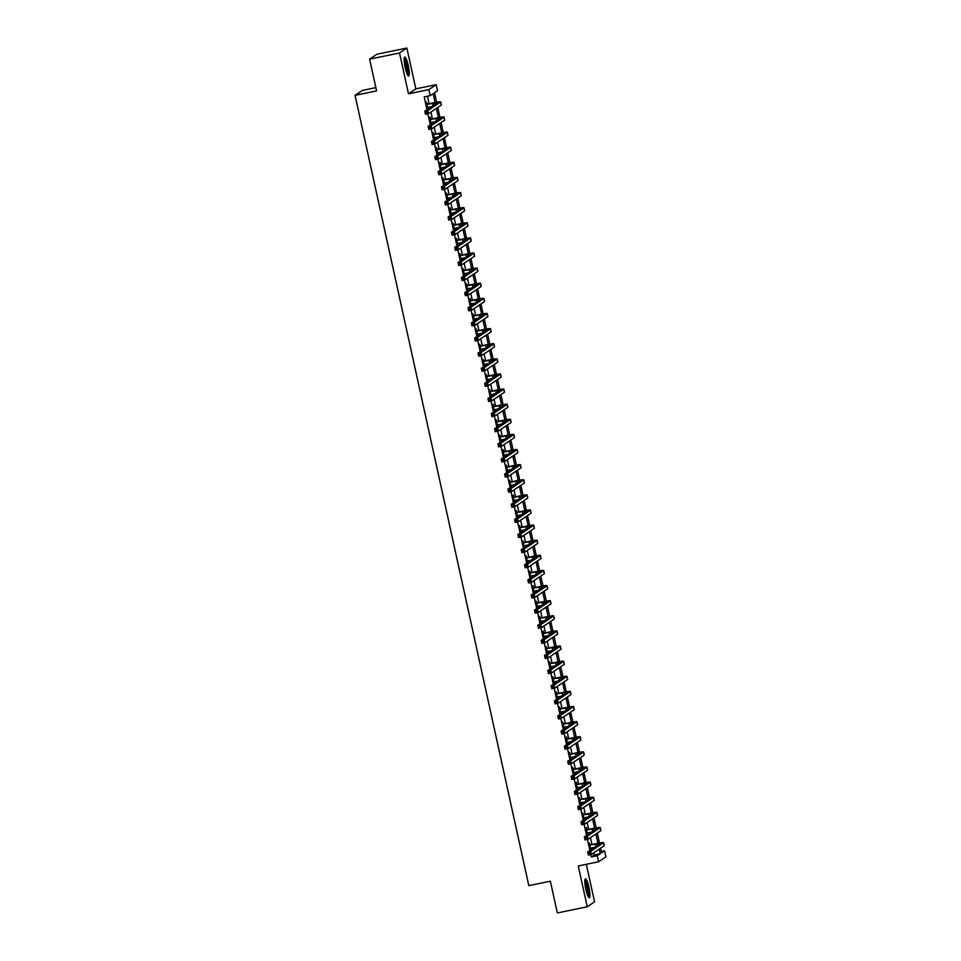 <?xml version="1.0" encoding="UTF-8"?>
<svg xmlns="http://www.w3.org/2000/svg" width="961" height="961" viewBox="0 0 961 961"><rect width="100%" height="100%" fill="white"/><g stroke="black" fill="none" stroke-linecap="round" stroke-linejoin="round"><path stroke-width="1.44" d="M588.937 887.255A9.682 1.73 78.3 0 0 585.429 878.81A9.682 1.73 78.3 0 0 585.838 889.333A9.682 1.73 78.3 0 0 589.345 897.778A9.682 1.73 78.3 0 0 588.937 887.255M408.257 65.504A9.682 1.73 78.3 0 0 404.761 57.059A9.682 1.73 78.3 0 0 405.17 67.582A9.682 1.73 78.3 0 0 408.665 76.027A9.682 1.73 78.3 0 0 408.257 65.504M601.346 851.47L604.613 850.797L605.947 856.84L598.607 861.777L597.274 855.722L600.253 853.728L599.232 849.092M375.871 87.619L362.393 90.406L355.053 95.343L528.814 885.646L550.353 881.201L557.332 912.95L587.243 906.788L594.583 901.85L586.318 864.311M355.053 95.343L376.592 90.899L369.613 59.15L376.952 54.212L406.863 48.05L399.524 52.987L408.497 93.806L428.834 89.613L436.174 84.676L437.495 90.718L434.528 92.724L436.618 102.25M408.497 93.806L415.837 88.868L406.863 48.05M415.837 88.868L436.174 84.676M369.613 59.15L399.524 52.987M435.081 102.515L433.135 93.649L430.156 95.656L424.185 96.893L427.02 109.794M427.897 113.794L430.336 124.906M431.225 128.918L433.663 140.03M434.54 144.03L436.991 155.141M437.868 159.154L440.306 170.253M441.195 174.265L443.634 185.377M444.511 189.389L446.961 200.489M447.838 204.501L450.277 215.612M451.165 219.613L453.604 230.724M454.493 234.736L456.931 245.848M457.808 249.848L460.247 260.96M461.136 264.972L463.574 276.071M464.463 280.083L466.902 291.195M467.779 295.207L470.229 306.307M471.106 310.319L473.545 321.43M474.434 325.431L476.872 336.542M477.749 340.554L480.2 351.654M481.077 355.666L483.515 366.778M484.404 370.79L486.843 381.889M487.72 385.902L490.17 397.013M491.047 401.013L493.486 412.125M494.374 416.137L496.813 427.249M497.69 431.249L500.14 442.36M501.017 446.372L503.456 457.472M504.345 461.484L506.783 472.596M507.66 476.608L510.111 487.707M510.988 491.72L513.426 502.831M514.315 506.831L516.754 517.943M517.631 521.955L520.081 533.067M520.958 537.067L523.397 548.178M524.286 552.191L526.724 563.29M527.613 567.302L530.052 578.414M530.928 582.426L533.367 593.526M534.256 597.538L536.694 608.649M537.583 612.65L540.022 623.761M540.899 627.773L543.349 638.885M544.226 642.885L546.665 653.997M547.554 658.009L549.992 669.108M550.869 673.12L553.32 684.232M554.197 688.244L556.635 699.344M557.524 703.356L559.963 714.467M560.84 718.468L563.29 729.579M564.167 733.591L566.606 744.691M567.495 748.703L569.933 759.815M570.81 763.827L573.261 774.926M574.137 778.939L576.576 790.05M577.465 794.05L579.903 805.162M580.78 809.174L583.231 820.286M584.108 824.286L586.546 835.397M587.435 839.409L589.874 850.509M590.751 854.521L591.291 856.96L594.27 854.966L593.778 852.755M592.853 848.515L592.673 847.698M591.964 844.455L590.462 837.632M589.525 833.391L589.345 832.586M588.637 829.343L587.135 822.52M586.198 818.279L586.03 817.475M585.309 814.231L583.808 807.396M582.883 803.168L582.702 802.351M581.982 799.108L580.492 792.284M579.555 788.044L579.375 787.239M578.666 783.996L577.165 777.173M576.228 772.932L576.047 772.115M575.339 768.872L573.837 762.049M572.912 757.809L572.732 757.004M572.011 753.76L570.522 746.937M569.585 742.697L569.405 741.892M568.696 738.637L567.194 731.814M566.257 727.573L566.077 726.768M565.368 723.525L563.867 716.702M562.942 712.461L562.762 711.657M562.041 708.413L560.539 701.59M559.614 697.35L559.434 696.533M558.725 693.289L557.224 686.466M556.287 682.226L556.107 681.421M555.398 678.178L553.896 671.355M552.971 667.114L552.791 666.297M552.07 663.054L550.569 656.231M549.644 651.99L549.464 651.186M548.755 647.942L547.253 641.119M546.316 636.879L546.136 636.074M545.428 632.818L543.926 625.995M542.989 621.767L542.821 620.95M542.1 617.707L540.599 610.884M539.674 606.643L539.493 605.838M538.785 602.595L537.283 595.772M536.346 591.532L536.166 590.715M535.457 587.471L533.956 580.648M533.019 576.408L532.85 575.603M532.13 572.36L530.628 565.536M529.703 561.296L529.523 560.479M528.814 557.236L527.313 550.413M526.376 546.172L526.196 545.367M525.487 542.124L523.985 535.301M523.048 531.061L522.88 530.256M522.159 527L520.658 520.177M519.733 515.949L519.553 515.132M518.844 511.889L517.342 505.066M516.405 500.825L516.225 500.02M515.516 496.777L514.015 489.954M513.078 485.713L512.91 484.897M512.189 481.653L510.687 474.83M509.762 470.59L509.582 469.785M508.862 466.541L507.372 459.718M506.435 455.478L506.255 454.661M505.546 451.418L504.044 444.595M503.108 440.354L502.927 439.549M502.219 436.306L500.717 429.483M499.792 425.242L499.612 424.438M498.891 421.194L497.402 414.359M496.465 410.131L496.284 409.314M495.576 406.071L494.074 399.247M493.137 395.007L492.957 394.202M492.248 390.959L490.747 384.136M489.822 379.895L489.642 379.078M488.921 375.835L487.419 369.012M486.494 364.772L486.314 363.967M485.605 360.723L484.104 353.9M483.167 349.66L482.987 348.855M482.278 345.6L480.776 338.777M479.851 334.536L479.671 333.731M478.95 330.488L477.449 323.665M476.524 319.424L476.344 318.62M475.635 315.376L474.133 308.553M473.196 304.313L473.016 303.496M472.307 300.252L470.806 293.429M469.869 289.189L469.701 288.384M468.98 285.141L467.478 278.318M466.553 274.077L466.373 273.26M465.665 270.017L464.163 263.194M463.226 258.953L463.046 258.149M462.337 254.905L460.836 248.082M459.899 243.842L459.73 243.037M459.01 239.782L457.508 232.958M456.583 228.73L456.403 227.913M455.694 224.67L454.193 217.847M453.256 213.606L453.075 212.801M452.367 209.558L450.865 202.735M449.928 198.495L449.76 197.678M449.039 194.434L447.538 187.611M446.613 183.371L446.433 182.566M445.724 179.323L444.222 172.499M443.285 168.259L443.105 167.442M442.396 164.199L440.895 157.376M439.958 153.135L439.79 152.331M439.069 149.087L437.567 142.264M436.642 138.024L436.462 137.219M435.741 133.963L434.252 127.14M433.315 122.912L433.135 122.095M432.426 118.852L430.924 112.029M429.987 107.788L429.807 106.983M429.099 103.74L427.441 96.22M427.381 103.944L426.456 102.298L427.957 109.158M428.45 108.821L428.125 107.332M430.708 119.056L430.276 117.086L429.771 117.422L431.285 124.269M431.777 123.945L431.453 122.443M434.024 134.18L433.099 132.534L434.6 139.393M435.105 139.057L434.768 137.567M437.351 149.291L436.426 147.646L437.928 154.505M438.42 154.168L438.096 152.679M440.679 164.403L440.246 162.433L439.742 162.769L441.255 169.629M441.748 169.292L441.423 167.791M443.994 179.527L443.069 177.881L444.571 184.74M445.075 184.404L444.739 182.914M447.321 194.639L446.397 193.005L447.898 199.864M448.391 199.528L448.066 198.026M450.649 209.762L450.216 207.78L449.712 208.117L451.226 214.976M451.718 214.639L451.394 213.15M453.964 224.874L453.039 223.24L454.553 230.087M455.046 229.763L454.709 228.262M457.292 239.986L456.367 238.352L457.868 245.211M458.361 244.875L458.037 243.385M460.619 255.109L459.682 253.464L461.196 260.323M461.688 259.987L461.364 258.497M463.935 270.221L463.01 268.587L464.523 275.447M465.016 275.11L464.68 273.609M467.262 285.345L466.337 283.699L467.839 290.558M468.343 290.222L468.007 288.732M470.59 300.457L470.157 298.487L469.653 298.823L471.166 305.67M471.659 305.346L471.334 303.844M473.917 315.58L472.98 313.935L474.494 320.794M474.986 320.457L474.662 318.968M477.233 330.692L476.308 329.058L477.809 335.906M478.314 335.581L477.977 334.08M480.56 345.804L479.635 344.17L481.137 351.029M481.629 350.693L481.305 349.191M483.888 360.928L482.951 359.282L484.464 366.141M484.957 365.805L484.632 364.315M487.203 376.039L486.278 374.406L487.78 381.265M488.284 380.928L487.948 379.427M490.53 391.163L489.605 389.517L491.107 396.376M491.6 396.04L491.275 394.551M493.858 406.275L493.425 404.305L492.921 404.641L494.435 411.488M494.927 411.164L494.603 409.662M497.173 421.399L496.248 419.753L497.75 426.612M498.254 426.276L497.918 424.786M500.501 436.51L499.576 434.877L501.077 441.724M501.57 441.399L501.246 439.898M503.828 451.622L503.396 449.652L502.891 449.988L504.405 456.847M504.897 456.511L504.573 455.009M507.144 466.746L506.219 465.1L507.72 471.959M508.225 471.623L507.888 470.133M510.471 481.857L509.546 480.224L511.048 487.083M511.54 486.746L511.216 485.245M513.799 496.981L513.366 494.999L512.862 495.335L514.375 502.195M514.868 501.858L514.543 500.369M517.114 512.093L516.189 510.459L517.703 517.306M518.195 516.982L517.859 515.48M520.442 527.217L519.517 525.571L521.018 532.43M521.511 532.094L521.186 530.604M523.769 542.328L522.832 540.683L524.346 547.542M524.838 547.205L524.514 545.716M527.084 557.44L526.16 555.806L527.673 562.665M528.166 562.329L527.829 560.828M530.412 572.564L529.487 570.918L530.989 577.777M531.493 577.441L531.157 575.951M533.739 587.676L533.307 585.705L532.802 586.042L534.316 592.901M534.809 592.565L534.484 591.063M537.055 602.799L536.13 601.154L537.643 608.013M538.136 607.676L537.8 606.187M540.382 617.911L539.457 616.277L540.959 623.124M541.463 622.8L541.127 621.299M543.71 633.023L543.277 631.053L542.773 631.389L544.286 638.248M544.779 637.912L544.455 636.422M547.037 648.146L546.1 646.501L547.614 653.36M548.106 653.024L547.782 651.534M550.353 663.258L549.428 661.624L550.929 668.484M551.434 668.147L551.097 666.646M553.68 678.382L552.755 676.736L554.257 683.595M554.749 683.259L554.425 681.769M557.008 693.494L556.071 691.86L557.584 698.707M558.077 698.383L557.752 696.881M560.323 708.617L559.398 706.972L560.9 713.831M561.404 713.494L561.068 712.005M563.651 723.729L562.726 722.095L564.227 728.943M564.72 728.618L564.395 727.117M566.978 738.841L566.546 736.871L566.041 737.207L567.555 744.066M568.047 743.73L567.723 742.228M570.293 753.965L569.368 752.319L570.87 759.178M571.375 758.842L571.038 757.352M573.621 769.076L572.696 767.443L574.197 774.302M574.69 773.965L574.366 772.464M576.948 784.2L576.516 782.218L576.011 782.554L577.525 789.413M578.017 789.077L577.693 787.588M580.264 799.312L579.339 797.678L580.84 804.525M581.345 804.201L581.009 802.699M583.591 814.435L582.666 812.79L584.168 819.649M584.66 819.313L584.336 817.823M586.919 829.547L586.486 827.577L585.982 827.914L587.495 834.761M587.988 834.436L587.664 832.935M590.234 844.659L589.309 843.025L590.823 849.884M591.315 849.548L590.979 848.046M598.607 861.777L578.27 865.969L587.243 906.788M591.291 856.96L597.274 855.722M430.156 95.656L428.834 89.613M600.613 848.155L601.634 852.791L604.613 850.797M437.76 107.428L439.946 117.362M441.087 122.552L443.261 132.474M444.402 137.663L446.589 147.598M447.73 152.787L449.916 162.709M451.057 167.899L453.232 177.833M454.373 183.01L456.559 192.945M457.7 198.134L459.887 208.069M461.028 213.246L463.202 223.18M464.343 228.37L466.529 238.292M467.671 243.481L469.857 253.416M470.998 258.593L473.172 268.527M474.314 273.717L476.5 283.651M477.641 288.829L479.827 298.763M480.968 303.952L483.155 313.887M484.284 319.064L486.47 328.998M487.611 334.188L489.798 344.11M490.939 349.299L493.125 359.234M494.254 364.411L496.441 374.346M497.582 379.535L499.768 389.469M500.909 394.647L503.096 404.581M504.237 409.77L506.411 419.693M507.552 424.882L509.738 434.816M510.88 440.006L513.066 449.928M514.207 455.118L516.381 465.052M517.523 470.229L519.709 480.164M520.85 485.353L523.036 495.287M524.177 500.465L526.352 510.399M527.493 515.589L529.679 525.511M530.82 530.7L533.007 540.635M534.148 545.824L536.322 555.746M537.463 560.936L539.65 570.87M540.791 576.047L542.977 585.982M544.118 591.171L546.292 601.105M547.434 606.283L549.62 616.217M550.761 621.407L552.947 631.329M554.089 636.518L556.275 646.453M557.404 651.63L559.59 661.564M560.731 666.754L562.918 676.688M564.059 681.866L566.245 691.8M567.374 696.989L569.561 706.924M570.702 712.101L572.888 722.035M574.029 727.225L576.216 737.147M577.357 742.336L579.531 752.271M580.672 757.448L582.859 767.383M584 772.572L586.186 782.506M587.327 787.684L589.501 797.618M590.643 802.807L592.829 812.73M593.97 817.919L596.156 827.853M597.298 833.043L599.472 842.965M597.946 843.241L595.904 833.968M594.619 828.13L592.577 818.856M591.291 813.006L589.261 803.732M587.976 797.894L585.934 788.621M584.648 782.771L582.606 773.509M581.321 767.659L579.291 758.385M578.005 752.547L575.963 743.273M574.678 737.423L572.636 728.15M571.351 722.312L569.32 713.038M568.035 707.188L565.993 697.914M564.708 692.076L562.665 682.803M561.38 676.952L559.35 667.691M558.065 661.841L556.023 652.567M554.737 646.729L552.695 637.455M551.41 631.605L549.38 622.332M548.094 616.494L546.052 607.22M544.767 601.37L542.725 592.108M541.439 586.258L539.397 576.984M538.112 571.146L536.082 561.873M534.796 556.023L532.754 546.749M531.469 540.911L529.427 531.637M528.142 525.787L526.111 516.513M524.826 510.675L522.784 501.402M521.499 495.552L519.457 486.29M518.171 480.44L516.141 471.166M514.856 465.328L512.814 456.055M511.528 450.204L509.486 440.931M508.201 435.093L506.171 425.819M504.885 419.969L502.843 410.695M501.558 404.857L499.516 395.584M498.23 389.734L496.2 380.472M494.915 374.622L492.873 365.348M491.588 359.51L489.545 350.236M488.26 344.386L486.23 335.113M484.945 329.275L482.902 320.001M481.617 314.151L479.575 304.877M478.29 299.039L476.26 289.766M474.974 283.915L472.932 274.654M471.647 268.804L469.605 259.53M468.319 253.692L466.277 244.418M464.992 238.568L462.962 229.295M461.676 223.457L459.634 214.183M458.349 208.333L456.307 199.071M455.021 193.221L452.991 183.947M451.706 178.109L449.664 168.836M448.379 162.986L446.336 153.712M445.051 147.874L443.021 138.6M441.736 132.75L439.694 123.476M438.408 117.638L436.366 108.365M594.27 854.966L600.253 853.728M427.933 107.368L431.801 106.575M427.273 104.341L437.663 102.575L424.81 111.272L427.801 110.659L440.582 102.058A9.31 0.673 -12.4 0 0 440.703 101.914A9.31 0.673 -12.4 0 0 433.099 102.911L426.888 104.268M426.792 103.824L427.765 104.016M426.84 111.92L427.801 110.659L428.462 113.686L425.471 114.299L424.81 111.272L425.915 113.386L427.104 113.134L426.84 111.92L425.651 112.173M427.104 113.134L428.462 113.686L441.243 105.085A9.31 0.673 -12.4 0 0 441.363 104.941L440.703 101.914M425.471 114.299L425.915 113.386M431.261 122.479L435.129 121.687M430.588 119.464L440.991 117.698L428.125 126.396L431.117 125.771L443.898 117.182A9.31 0.673 -12.4 0 0 444.03 117.026A9.31 0.673 -12.4 0 0 436.414 118.023L430.204 119.392M430.108 118.948L431.093 119.128M430.168 127.044L431.117 125.771L431.789 128.798L428.798 129.423L428.125 126.396L429.231 128.498L430.432 128.257L430.168 127.044L428.966 127.284M430.432 128.257L431.789 128.798L444.571 120.197A9.31 0.673 -12.4 0 0 444.691 120.053L444.03 117.026M428.798 129.423L429.231 128.498M434.588 137.603L438.456 136.798M433.916 134.576L444.318 132.81L431.453 141.507L434.444 140.895L447.225 132.294A9.31 0.673 -12.4 0 0 447.345 132.15A9.31 0.673 -12.4 0 0 439.742 133.147L433.531 134.504M433.435 134.059L434.408 134.24M433.495 142.156L434.444 140.895L435.105 143.922L432.114 144.534L431.453 141.507L432.558 143.609L433.759 143.369L433.495 142.156L432.294 142.408M433.759 143.369L435.105 143.922L447.886 135.321A9.31 0.673 -12.4 0 0 448.018 135.165L447.345 132.15M432.114 144.534L432.558 143.609M437.904 152.715L441.772 151.922M437.243 149.7L447.646 147.934L434.78 156.631L437.772 156.006L450.553 147.417A9.31 0.673 -12.4 0 0 450.673 147.261A9.31 0.673 -12.4 0 0 443.069 148.258L436.859 149.628M436.762 149.183L437.735 149.363M436.811 157.28L437.772 156.006L438.432 159.033L435.441 159.646L434.78 156.631L435.886 158.733L437.075 158.481L436.811 157.28L435.621 157.52M437.075 158.481L438.432 159.033L451.214 150.433A9.31 0.673 -12.4 0 0 451.334 150.288L450.673 147.261M435.441 159.646L435.886 158.733M441.231 167.839L445.099 167.034M440.558 164.811L450.961 163.046L438.108 171.743L441.087 171.13L453.868 162.529A9.31 0.673 -12.4 0 0 454 162.385A9.31 0.673 -12.4 0 0 446.385 163.382L440.174 164.739M440.078 164.295L441.063 164.475M440.138 172.391L441.087 171.13L441.76 174.145L438.769 174.77L438.108 171.743L439.201 173.845L440.402 173.605L440.138 172.391L438.937 172.644M440.402 173.605L441.76 174.145L454.541 165.556A9.31 0.673 -12.4 0 0 454.661 165.4L454 162.385M438.769 174.77L439.201 173.845M404.173 58.525A8.385 1.502 -101.7 0 1 404.869 59.222A8.385 1.502 -101.7 0 1 407.512 67.991A8.385 1.502 -101.7 0 1 407.548 74.91M407.08 73.949A7.76 1.381 78.3 0 0 406.599 67.018A7.76 1.381 78.3 0 0 404.341 59.894A7.76 1.381 78.3 0 0 404.125 59.594M408.089 75.715A9.622 1.718 78.3 0 0 407.596 67.21A9.622 1.718 78.3 0 0 404.737 58.104A9.622 1.718 78.3 0 0 404.341 57.576M584.841 880.276A8.385 1.502 -101.7 0 1 587.772 887.592A8.385 1.502 -101.7 0 1 588.216 896.649M587.76 895.7A7.76 1.381 78.3 0 0 587.075 887.784A7.76 1.381 78.3 0 0 584.793 881.345M588.757 897.454A9.622 1.718 78.3 0 0 587.964 887.459A9.622 1.718 78.3 0 0 585.021 879.327M444.559 182.95L448.427 182.158M443.886 179.923L454.289 178.169L441.423 186.866L444.414 186.242L457.196 177.641A9.31 0.673 -12.4 0 0 457.316 177.497A9.31 0.673 -12.4 0 0 449.712 178.494L443.501 179.863M443.405 179.419L444.378 179.599M443.465 187.515L444.414 186.242L445.075 189.269L442.096 189.882L441.423 186.866L442.528 188.969L443.73 188.716L443.465 187.515L442.264 187.755M443.73 188.716L445.075 189.269L457.856 180.668A9.31 0.673 -12.4 0 0 457.989 180.524L457.316 177.497M442.096 189.882L442.528 188.969M447.874 198.074L451.742 197.269M447.213 195.047L457.616 193.281L444.751 201.978L447.742 201.366L460.523 192.765A9.31 0.673 -12.4 0 0 460.643 192.608A9.31 0.673 -12.4 0 0 453.039 193.617L446.829 194.975M446.733 194.53L447.706 194.711M446.781 202.627L447.742 201.366L448.403 204.381L445.411 205.005L444.751 201.978L445.856 204.08L447.045 203.84L446.781 202.627L445.592 202.867M447.045 203.84L448.403 204.381L461.184 195.792A9.31 0.673 -12.4 0 0 461.304 195.636L460.643 192.608M445.411 205.005L445.856 204.08M451.202 213.186L455.07 212.393M450.529 210.159L460.932 208.393L448.078 217.09L451.069 216.477L463.851 207.876A9.31 0.673 -12.4 0 0 463.971 207.732A9.31 0.673 -12.4 0 0 456.355 208.729L450.144 210.087M450.048 209.642L451.033 209.834M450.108 217.739L451.069 216.477L451.73 219.504L448.739 220.117L448.078 217.09L449.183 219.204L450.373 218.952L450.108 217.739L448.907 217.991M450.373 218.952L451.73 219.504L464.511 210.903A9.31 0.673 -12.4 0 0 464.631 210.759L463.971 207.732M448.739 220.117L449.183 219.204M454.529 228.298L458.397 227.505M453.856 225.282L464.259 223.517L451.394 232.214L454.385 231.589L467.166 223A9.31 0.673 -12.4 0 0 467.286 222.844A9.31 0.673 -12.4 0 0 459.682 223.841L453.472 225.21M453.376 224.766L454.349 224.946M453.436 232.862L454.385 231.589L455.058 234.616L452.066 235.229L451.394 232.214L452.499 234.316L453.7 234.064L453.436 232.862L452.235 233.103M453.7 234.064L455.058 234.616L467.839 226.015A9.31 0.673 -12.4 0 0 467.959 225.871L467.286 222.844M452.066 235.229L452.499 234.316M457.844 243.421L461.712 242.616M457.184 240.394L467.587 238.628L454.721 247.325L457.712 246.713L470.494 238.112A9.31 0.673 -12.4 0 0 470.614 237.968A9.31 0.673 -12.4 0 0 463.01 238.965L456.799 240.322M456.703 239.878L457.676 240.058M456.751 247.974L457.712 246.713L458.373 249.74L455.382 250.353L454.721 247.325L455.826 249.428L457.016 249.187L456.751 247.974L455.562 248.226M457.016 249.187L458.373 249.74L471.154 241.139A9.31 0.673 -12.4 0 0 471.274 240.983L470.614 237.968M455.382 250.353L455.826 249.428M461.172 258.533L465.04 257.74M460.499 255.518L470.902 253.752L458.049 262.449L461.04 261.824L473.821 253.236A9.31 0.673 -12.4 0 0 473.941 253.079A9.31 0.673 -12.4 0 0 466.325 254.076L460.127 255.446M460.019 255.001L461.004 255.182M460.079 263.098L461.04 261.824L461.7 264.852L458.709 265.464L458.049 262.449L459.154 264.551L460.343 264.299L460.079 263.098L458.877 263.338M460.343 264.299L461.7 264.852L474.482 256.251A9.31 0.673 -12.4 0 0 474.602 256.106L473.941 253.079M458.709 265.464L459.154 264.551M464.499 273.657L468.367 272.852M463.827 270.63L474.229 268.864L461.364 277.561L464.355 276.948L477.136 268.347A9.31 0.673 -12.4 0 0 477.257 268.203A9.31 0.673 -12.4 0 0 469.653 269.2L463.442 270.558M463.346 270.113L464.319 270.293M463.406 278.209L464.355 276.948L465.028 279.963L462.037 280.588L461.364 277.561L462.469 279.663L463.67 279.423L463.406 278.209L462.205 278.462M463.67 279.423L465.028 279.963L477.809 271.374A9.31 0.673 -12.4 0 0 477.929 271.218L477.257 268.203M462.037 280.588L462.469 279.663M467.815 288.768L471.683 287.976M467.154 285.741L477.557 283.976L464.692 292.673L467.683 292.06L480.464 283.459A9.31 0.673 -12.4 0 0 480.584 283.315A9.31 0.673 -12.4 0 0 472.98 284.312L466.77 285.681M466.674 285.237L467.647 285.417M466.722 293.321L467.683 292.06L468.343 295.087L465.352 295.7L464.692 292.673L465.797 294.787L466.998 294.534L466.722 293.321L465.532 293.573M466.998 294.534L468.343 295.087L481.125 286.486A9.31 0.673 -12.4 0 0 481.245 286.342L480.584 283.315M465.352 295.7L465.797 294.787M471.142 303.88L475.01 303.087M470.47 300.865L480.872 299.099L468.019 307.796L471.01 307.184L483.791 298.583A9.31 0.673 -12.4 0 0 483.912 298.427A9.31 0.673 -12.4 0 0 476.308 299.436L470.097 300.793M469.989 300.349L470.974 300.529M470.049 308.445L471.01 307.184L471.671 310.199L468.68 310.823L468.019 307.796L469.124 309.898L470.313 309.658L470.049 308.445L468.848 308.685M470.313 309.658L471.671 310.199L484.452 301.61A9.31 0.673 -12.4 0 0 484.572 301.454L483.912 298.427M468.68 310.823L469.124 309.898M474.47 319.004L478.338 318.199M473.797 315.977L484.2 314.211L471.334 322.908L474.326 322.295L487.107 313.694A9.31 0.673 -12.4 0 0 487.227 313.55A9.31 0.673 -12.4 0 0 479.623 314.547L473.413 315.905M473.317 315.46L474.29 315.652M473.377 323.557L474.326 322.295L474.998 325.323L472.007 325.935L471.334 322.908L472.44 325.022L473.641 324.77L473.377 323.557L472.175 323.809M473.641 324.77L474.998 325.323L487.78 316.722A9.31 0.673 -12.4 0 0 487.9 316.577L487.227 313.55M472.007 325.935L472.44 325.022M477.785 334.116L481.665 333.323M477.124 331.101L487.527 329.335L474.662 338.032L477.653 337.407L490.434 328.818A9.31 0.673 -12.4 0 0 490.554 328.662A9.31 0.673 -12.4 0 0 482.951 329.659L476.74 331.028M476.644 330.584L477.617 330.764M476.692 338.68L477.653 337.407L478.314 340.434L475.323 341.047L474.662 338.032L475.767 340.134L476.968 339.882L476.692 338.68L475.503 338.921M476.968 339.882L478.314 340.434L491.095 331.833A9.31 0.673 -12.4 0 0 491.215 331.689L490.554 328.662M475.323 341.047L475.767 340.134M481.113 349.239L484.981 348.435M480.452 346.212L490.843 344.446L477.989 353.143L480.98 352.531L493.762 343.93A9.31 0.673 -12.4 0 0 493.882 343.786A9.31 0.673 -12.4 0 0 486.278 344.783L480.068 346.14M479.959 345.696L480.944 345.876M480.019 353.792L480.98 352.531L481.641 355.558L478.65 356.171L477.989 353.143L479.095 355.246L480.284 355.005L480.019 353.792L478.83 354.044M480.284 355.005L481.641 355.558L494.422 346.957A9.31 0.673 -12.4 0 0 494.543 346.801L493.882 343.786M478.65 356.171L479.095 355.246M484.44 364.351L488.308 363.558M483.767 361.336L494.17 359.57L481.305 368.267L484.296 367.643L497.077 359.054A9.31 0.673 -12.4 0 0 497.197 358.897A9.31 0.673 -12.4 0 0 489.593 359.894L483.383 361.264M483.287 360.819L484.26 361M483.347 368.916L484.296 367.643L484.969 370.67L481.978 371.282L481.305 368.267L482.41 370.369L483.611 370.117L483.347 368.916L482.146 369.156M483.611 370.117L484.969 370.67L497.75 362.069A9.31 0.673 -12.4 0 0 497.87 361.925L497.197 358.897M481.978 371.282L482.41 370.369M487.756 379.475L491.636 378.67M487.095 376.448L497.498 374.682L484.632 383.379L487.623 382.766L500.405 374.165A9.31 0.673 -12.4 0 0 500.525 374.021A9.31 0.673 -12.4 0 0 492.921 375.018L486.71 376.376M486.614 375.931L487.587 376.111M486.662 384.028L487.623 382.766L488.284 385.781L485.293 386.406L484.632 383.379L485.737 385.481L486.939 385.241L486.662 384.028L485.473 384.28M486.939 385.241L488.284 385.781L501.065 377.192A9.31 0.673 -12.4 0 0 501.186 377.036L500.525 374.021M485.293 386.406L485.737 385.481M491.083 394.587L494.951 393.794M490.422 391.559L500.813 389.794L487.96 398.491L490.951 397.878L503.732 389.277A9.31 0.673 -12.4 0 0 503.852 389.133A9.31 0.673 -12.4 0 0 496.248 390.13L490.038 391.487M489.942 391.055L490.915 391.235M489.99 399.139L490.951 397.878L491.612 400.905L488.62 401.518L487.96 398.491L489.065 400.605L490.254 400.353L489.99 399.139L488.801 399.392M490.254 400.353L491.612 400.905L504.393 392.304A9.31 0.673 -12.4 0 0 504.513 392.16L503.852 389.133M488.62 401.518L489.065 400.605M494.41 409.698L498.279 408.905M493.738 406.683L504.141 404.917L491.275 413.614L494.266 413.002L507.048 404.401A9.31 0.673 -12.4 0 0 507.168 404.245A9.31 0.673 -12.4 0 0 499.564 405.254L493.353 406.611M493.257 406.167L494.242 406.347M493.317 414.263L494.266 413.002L494.939 416.017L491.948 416.642L491.275 413.614L492.38 415.717L493.582 415.476L493.317 414.263L492.116 414.503M493.582 415.476L494.939 416.017L507.72 407.416A9.31 0.673 -12.4 0 0 507.84 407.272L507.168 404.245M491.948 416.642L492.38 415.717M497.726 424.822L501.606 424.017M497.065 421.795L507.468 420.029L494.603 428.726L497.594 428.113L510.375 419.513A9.31 0.673 -12.4 0 0 510.495 419.368A9.31 0.673 -12.4 0 0 502.891 420.365L496.681 421.723M496.585 421.278L497.558 421.459M496.645 429.375L497.594 428.113L498.254 431.141L495.263 431.753L494.603 428.726L495.708 430.84L496.909 430.588L496.645 429.375L495.444 429.627M496.909 430.588L498.254 431.141L511.036 422.54A9.31 0.673 -12.4 0 0 511.156 422.384L510.495 419.368M495.263 431.753L495.708 430.84M501.053 439.934L504.921 439.141M500.393 436.919L510.796 435.153L497.93 443.85L500.921 443.225L513.703 434.636A9.31 0.673 -12.4 0 0 513.823 434.48A9.31 0.673 -12.4 0 0 506.219 435.477L500.008 436.847M499.912 436.402L500.885 436.582M499.96 444.499L500.921 443.225L501.582 446.252L498.591 446.865L497.93 443.85L499.035 445.952L500.225 445.7L499.96 444.499L498.771 444.739M500.225 445.7L501.582 446.252L514.363 437.651A9.31 0.673 -12.4 0 0 514.483 437.507L513.823 434.48M498.591 446.865L499.035 445.952M504.381 455.058L508.249 454.253M503.708 452.03L514.111 450.265L501.246 458.962L504.237 458.349L517.018 449.748A9.31 0.673 -12.4 0 0 517.15 449.604A9.31 0.673 -12.4 0 0 509.534 450.601L503.324 451.958M503.228 451.514L504.213 451.694M503.288 459.61L504.237 458.349L504.909 461.364L501.918 461.989L501.246 458.962L502.351 461.064L503.552 460.824L503.288 459.61L502.086 459.863M503.552 460.824L504.909 461.364L517.691 452.775A9.31 0.673 -12.4 0 0 517.811 452.619L517.15 449.604M501.918 461.989L502.351 461.064M507.708 470.169L511.576 469.376M507.036 467.142L517.438 465.388L504.573 474.085L507.564 473.461L520.345 464.872A9.31 0.673 -12.4 0 0 520.466 464.716A9.31 0.673 -12.4 0 0 512.862 465.713L506.651 467.082M506.555 466.638L507.528 466.818M506.615 474.734L507.564 473.461L508.225 476.488L505.234 477.1L504.573 474.085L505.678 476.188L506.879 475.935L506.615 474.734L505.414 474.974M506.879 475.935L508.225 476.488L521.006 467.887A9.31 0.673 -12.4 0 0 521.138 467.743L520.466 464.716M505.234 477.1L505.678 476.188M511.024 485.293L514.892 484.488M510.363 482.266L520.766 480.5L507.901 489.197L510.892 488.584L523.673 479.983A9.31 0.673 -12.4 0 0 523.793 479.839A9.31 0.673 -12.4 0 0 516.189 480.836L509.979 482.194M509.883 481.749L510.856 481.929M509.931 489.846L510.892 488.584L511.552 491.6L508.561 492.224L507.901 489.197L509.006 491.299L510.195 491.059L509.931 489.846L508.741 490.098M510.195 491.059L511.552 491.6L524.334 483.011A9.31 0.673 -12.4 0 0 524.454 482.854L523.793 479.839M508.561 492.224L509.006 491.299M514.351 500.405L518.219 499.612M513.679 497.378L524.081 495.612L511.228 504.309L514.207 503.696L526.988 495.095A9.31 0.673 -12.4 0 0 527.121 494.951A9.31 0.673 -12.4 0 0 519.505 495.948L513.294 497.305M513.198 496.861L514.183 497.053M513.258 504.957L514.207 503.696L514.88 506.723L511.889 507.336L511.228 504.309L512.321 506.423L513.522 506.171L513.258 504.957L512.057 505.21M513.522 506.171L514.88 506.723L527.661 498.122A9.31 0.673 -12.4 0 0 527.781 497.978L527.121 494.951M511.889 507.336L512.321 506.423M517.679 515.516L521.547 514.724M517.006 512.501L527.409 510.735L514.543 519.433L517.535 518.808L530.316 510.219A9.31 0.673 -12.4 0 0 530.436 510.063A9.31 0.673 -12.4 0 0 522.832 511.06L516.622 512.429M516.525 511.985L517.499 512.165M516.586 520.081L517.535 518.808L518.207 521.835L515.216 522.46L514.543 519.433L515.649 521.535L516.85 521.294L516.586 520.081L515.384 520.321M516.85 521.294L518.207 521.835L530.977 513.234A9.31 0.673 -12.4 0 0 531.109 513.09L530.436 510.063M515.216 522.46L515.649 521.535M520.994 530.64L524.862 529.835M520.333 527.613L530.736 525.847L517.871 534.544L520.862 533.932L533.643 525.331A9.31 0.673 -12.4 0 0 533.763 525.186A9.31 0.673 -12.4 0 0 526.16 526.184L519.949 527.541M519.853 527.096L520.826 527.277M519.901 535.193L520.862 533.932L521.523 536.959L518.532 537.571L517.871 534.544L518.976 536.646L520.165 536.406L519.901 535.193L518.712 535.445M520.165 536.406L521.523 536.959L534.304 528.358A9.31 0.673 -12.4 0 0 534.424 528.202L533.763 525.186M518.532 537.571L518.976 536.646M524.322 545.752L528.19 544.959M523.649 542.737L534.052 540.971L521.198 549.668L524.189 549.043L536.971 540.454A9.31 0.673 -12.4 0 0 537.091 540.298A9.31 0.673 -12.4 0 0 529.475 541.295L523.264 542.665M523.168 542.22L524.153 542.4M523.228 550.317L524.189 549.043L524.85 552.07L521.859 552.683L521.198 549.668L522.303 551.77L523.493 551.518L523.228 550.317L522.027 550.557M523.493 551.518L524.85 552.07L537.631 543.47A9.31 0.673 -12.4 0 0 537.752 543.325L537.091 540.298M521.859 552.683L522.303 551.77M527.649 560.876L531.517 560.071M526.976 557.848L537.379 556.083L524.514 564.78L527.505 564.167L540.286 555.566A9.31 0.673 -12.4 0 0 540.406 555.422A9.31 0.673 -12.4 0 0 532.802 556.419L526.592 557.776M526.496 557.332L527.469 557.512M526.556 565.428L527.505 564.167L528.178 567.182L525.186 567.807L524.514 564.78L525.619 566.882L526.82 566.642L526.556 565.428L525.355 565.681M526.82 566.642L528.178 567.182L540.959 558.593A9.31 0.673 -12.4 0 0 541.079 558.437L540.406 555.422M525.186 567.807L525.619 566.882M530.965 575.987L534.833 575.195M530.304 572.96L540.707 571.206L527.841 579.903L530.832 579.279L543.614 570.678A9.31 0.673 -12.4 0 0 543.734 570.534A9.31 0.673 -12.4 0 0 536.13 571.531L529.919 572.9M529.823 572.456L530.796 572.636M529.871 580.552L530.832 579.279L531.493 582.306L528.502 582.919L527.841 579.903L528.946 582.006L530.136 581.753L529.871 580.552L528.682 580.792M530.136 581.753L531.493 582.306L544.274 573.705A9.31 0.673 -12.4 0 0 544.394 573.561L543.734 570.534M528.502 582.919L528.946 582.006M534.292 591.111L538.16 590.306M533.619 588.084L544.022 586.318L531.169 595.015L534.16 594.403L546.941 585.802A9.31 0.673 -12.4 0 0 547.061 585.645A9.31 0.673 -12.4 0 0 539.445 586.654L533.247 588.012M533.139 587.567L534.124 587.748M533.199 595.664L534.16 594.403L534.821 597.418L531.829 598.042L531.169 595.015L532.274 597.117L533.463 596.877L533.199 595.664L531.998 595.904M533.463 596.877L534.821 597.418L547.602 588.829A9.31 0.673 -12.4 0 0 547.722 588.673L547.061 585.645M531.829 598.042L532.274 597.117M537.619 606.223L541.487 605.43M536.947 603.196L547.35 601.43L534.484 610.127L537.475 609.514L550.257 600.913A9.31 0.673 -12.4 0 0 550.377 600.769A9.31 0.673 -12.4 0 0 542.773 601.766L536.562 603.124M536.466 602.679L537.439 602.871M536.526 610.776L537.475 609.514L538.148 612.541L535.157 613.154L534.484 610.127L535.589 612.241L536.791 611.989L536.526 610.776L535.325 611.028M536.791 611.989L538.148 612.541L550.929 603.94A9.31 0.673 -12.4 0 0 551.049 603.796L550.377 600.769M535.157 613.154L535.589 612.241M540.935 621.335L544.815 620.542M540.274 618.319L550.677 616.554L537.812 625.251L540.803 624.626L553.584 616.037A9.31 0.673 -12.4 0 0 553.704 615.881A9.31 0.673 -12.4 0 0 546.1 616.878L539.89 618.247M539.794 617.803L540.767 617.983M539.842 625.899L540.803 624.626L541.463 627.653L538.472 628.266L537.812 625.251L538.917 627.353L540.118 627.101L539.842 625.899L538.653 626.14M540.118 627.101L541.463 627.653L554.245 619.052A9.31 0.673 -12.4 0 0 554.365 618.908L553.704 615.881M538.472 628.266L538.917 627.353M544.262 636.458L548.13 635.653M543.59 633.431L553.992 631.665L541.139 640.362L544.13 639.75L556.912 631.149A9.31 0.673 -12.4 0 0 557.032 631.005A9.31 0.673 -12.4 0 0 549.428 632.002L543.217 633.359M543.109 632.915L544.094 633.095M543.169 641.011L544.13 639.75L544.791 642.777L541.8 643.389L541.139 640.362L542.244 642.465L543.433 642.224L543.169 641.011L541.968 641.263M543.433 642.224L544.791 642.777L557.572 634.176A9.31 0.673 -12.4 0 0 557.692 634.02L557.032 631.005M541.8 643.389L542.244 642.465M547.59 651.57L551.458 650.777M546.917 648.555L557.32 646.789L544.455 655.486L547.446 654.861L560.227 646.272A9.31 0.673 -12.4 0 0 560.347 646.116A9.31 0.673 -12.4 0 0 552.743 647.113L546.533 648.483M546.437 648.038L547.41 648.219M546.497 656.135L547.446 654.861L548.118 657.889L545.127 658.501L544.455 655.486L545.56 657.588L546.761 657.336L546.497 656.135L545.295 656.375M546.761 657.336L548.118 657.889L560.9 649.288A9.31 0.673 -12.4 0 0 561.02 649.143L560.347 646.116M545.127 658.501L545.56 657.588M550.905 666.694L554.785 665.889M550.245 663.667L560.647 661.901L547.782 670.598L550.773 669.985L563.554 661.384A9.31 0.673 -12.4 0 0 563.675 661.24A9.31 0.673 -12.4 0 0 556.071 662.237L549.86 663.595M549.764 663.15L550.737 663.33M549.812 671.246L550.773 669.985L551.434 673L548.443 673.625L547.782 670.598L548.887 672.7L550.088 672.46L549.812 671.246L548.623 671.499M550.088 672.46L551.434 673L564.215 664.411A9.31 0.673 -12.4 0 0 564.335 664.255L563.675 661.24M548.443 673.625L548.887 672.7M554.233 681.805L558.101 681.013M553.572 678.778L563.963 677.012L551.109 685.71L554.101 685.097L566.882 676.496A9.31 0.673 -12.4 0 0 567.002 676.352A9.31 0.673 -12.4 0 0 559.398 677.349L553.188 678.718M553.092 678.274L554.065 678.454M553.14 686.358L554.101 685.097L554.761 688.124L551.77 688.737L551.109 685.71L552.215 687.824L553.404 687.571L553.14 686.358L551.95 686.61M553.404 687.571L554.761 688.124L567.543 679.523A9.31 0.673 -12.4 0 0 567.663 679.379L567.002 676.352M551.77 688.737L552.215 687.824M557.56 696.917L561.428 696.124M556.887 693.902L567.29 692.136L554.425 700.833L557.416 700.221L570.197 691.62A9.31 0.673 -12.4 0 0 570.317 691.464A9.31 0.673 -12.4 0 0 562.714 692.473L556.503 693.83M556.407 693.386L557.38 693.566M556.467 701.482L557.416 700.221L558.089 703.236L555.098 703.86L554.425 700.833L555.53 702.935L556.731 702.695L556.467 701.482L555.266 701.722M556.731 702.695L558.089 703.236L570.87 694.647A9.31 0.673 -12.4 0 0 570.99 694.491L570.317 691.464M555.098 703.86L555.53 702.935M560.876 712.041L564.756 711.236M560.215 709.014L570.618 707.248L557.752 715.945L560.743 715.332L573.525 706.731A9.31 0.673 -12.4 0 0 573.645 706.587A9.31 0.673 -12.4 0 0 566.041 707.584L559.831 708.942M559.734 708.497L560.707 708.689M559.782 716.594L560.743 715.332L561.404 718.36L558.413 718.972L557.752 715.945L558.858 718.059L560.059 717.807L559.782 716.594L558.593 716.846M560.059 717.807L561.404 718.36L574.185 709.759A9.31 0.673 -12.4 0 0 574.306 709.614L573.645 706.587M558.413 718.972L558.858 718.059M564.203 727.153L568.071 726.36M563.542 724.138L573.933 722.372L561.08 731.069L564.071 730.444L576.852 721.855A9.31 0.673 -12.4 0 0 576.972 721.699A9.31 0.673 -12.4 0 0 569.368 722.696L563.158 724.065M563.062 723.621L564.035 723.801M563.11 731.717L564.071 730.444L564.732 733.471L561.741 734.084L561.08 731.069L562.185 733.171L563.374 732.919L563.11 731.717L561.921 731.958M563.374 732.919L564.732 733.471L577.513 724.87A9.31 0.673 -12.4 0 0 577.633 724.726L576.972 721.699M561.741 734.084L562.185 733.171M567.531 742.276L571.399 741.472M566.858 739.249L577.261 737.483L564.395 746.18L567.386 745.568L580.168 736.967A9.31 0.673 -12.4 0 0 580.288 736.823A9.31 0.673 -12.4 0 0 572.684 737.82L566.473 739.177M566.377 738.733L567.362 738.913M566.437 746.829L567.386 745.568L568.059 748.595L565.068 749.208L564.395 746.18L565.5 748.283L566.702 748.042L566.437 746.829L565.236 747.081M566.702 748.042L568.059 748.595L580.84 739.994A9.31 0.673 -12.4 0 0 580.961 739.838L580.288 736.823M565.068 749.208L565.5 748.283M570.846 757.388L574.726 756.595M570.185 754.373L580.588 752.607L567.723 761.304L570.714 760.68L583.495 752.091A9.31 0.673 -12.4 0 0 583.615 751.934A9.31 0.673 -12.4 0 0 576.011 752.931L569.801 754.301M569.705 753.856L570.678 754.037M569.765 761.953L570.714 760.68L571.375 763.707L568.383 764.319L567.723 761.304L568.828 763.406L570.029 763.154L569.765 761.953L568.564 762.193M570.029 763.154L571.375 763.707L584.156 755.106A9.31 0.673 -12.4 0 0 584.288 754.962L583.615 751.934M568.383 764.319L568.828 763.406M574.173 772.512L578.041 771.707M573.513 769.485L583.916 767.719L571.05 776.416L574.041 775.803L586.823 767.202A9.31 0.673 -12.4 0 0 586.943 767.058A9.31 0.673 -12.4 0 0 579.339 768.055L573.128 769.413M573.032 768.968L574.005 769.148M573.08 777.065L574.041 775.803L574.702 778.818L571.711 779.443L571.05 776.416L572.155 778.518L573.345 778.278L573.08 777.065L571.891 777.317M573.345 778.278L574.702 778.818L587.483 770.229A9.31 0.673 -12.4 0 0 587.603 770.073L586.943 767.058M571.711 779.443L572.155 778.518M577.501 787.624L581.369 786.831M576.828 784.596L587.231 782.831L574.366 791.528L577.357 790.915L590.138 782.314A9.31 0.673 -12.4 0 0 590.27 782.17A9.31 0.673 -12.4 0 0 582.654 783.167L576.444 784.524M576.348 784.092L577.333 784.272M576.408 792.176L577.357 790.915L578.029 793.942L575.038 794.555L574.366 791.528L575.471 793.642L576.672 793.39L576.408 792.176L575.207 792.429M576.672 793.39L578.029 793.942L590.811 785.341A9.31 0.673 -12.4 0 0 590.931 785.197L590.27 782.17M575.038 794.555L575.471 793.642M580.828 802.735L584.696 801.942M580.156 799.72L590.559 797.954L577.693 806.651L580.684 806.039L593.466 797.438A9.31 0.673 -12.4 0 0 593.586 797.282A9.31 0.673 -12.4 0 0 585.982 798.291L579.771 799.648M579.675 799.204L580.648 799.384M579.735 807.3L580.684 806.039L581.345 809.054L578.366 809.679L577.693 806.651L578.798 808.754L580 808.513L579.735 807.3L578.534 807.54M580 808.513L581.345 809.054L594.126 800.453A9.31 0.673 -12.4 0 0 594.258 800.309L593.586 797.282M578.366 809.679L578.798 808.754M584.144 817.859L588.012 817.054M583.483 814.832L593.886 813.066L581.021 821.763L584.012 821.15L596.793 812.55A9.31 0.673 -12.4 0 0 596.913 812.405A9.31 0.673 -12.4 0 0 589.309 813.402L583.099 814.76M583.003 814.315L583.976 814.496M583.051 822.412L584.012 821.15L584.672 824.178L581.681 824.79L581.021 821.763L582.126 823.877L583.315 823.625L583.051 822.412L581.861 822.664M583.315 823.625L584.672 824.178L597.454 815.577A9.31 0.673 -12.4 0 0 597.574 815.421L596.913 812.405M581.681 824.79L582.126 823.877M587.471 832.971L591.339 832.178M586.799 829.956L597.201 828.19L584.348 836.887L587.327 836.262L600.108 827.673A9.31 0.673 -12.4 0 0 600.241 827.517A9.31 0.673 -12.4 0 0 592.625 828.514L586.414 829.884M586.318 829.439L587.303 829.619M586.378 837.536L587.327 836.262L588 839.289L585.009 839.902L584.348 836.887L585.441 838.989L586.642 838.737L586.378 837.536L585.177 837.776M586.642 838.737L588 839.289L600.781 830.688A9.31 0.673 -12.4 0 0 600.901 830.544L600.241 827.517M585.009 839.902L585.441 838.989M590.799 848.095L594.667 847.29M590.126 845.067L600.529 843.302L587.664 851.999L590.655 851.386L603.436 842.785A9.31 0.673 -12.4 0 0 603.556 842.641A9.31 0.673 -12.4 0 0 595.952 843.638L589.742 844.995M589.646 844.551L590.619 844.731M589.706 852.647L590.655 851.386L591.327 854.401L588.336 855.026L587.664 851.999L588.769 854.101L589.97 853.861L589.706 852.647L588.504 852.9M589.97 853.861L591.327 854.401L604.109 845.812A9.31 0.673 -12.4 0 0 604.229 845.656L603.556 842.641M588.336 855.026L588.769 854.101M432.594 103.247L433.135 105.674M440.582 102.058L441.243 105.085M435.922 118.359L436.462 120.798M443.898 117.182L444.571 120.197M439.249 133.483L439.778 135.909M447.225 132.294L447.886 135.321M442.565 148.595L443.105 151.021M450.553 147.417L451.214 150.433M445.892 163.718L446.433 166.145M453.868 162.529L454.541 165.556M449.219 178.83L449.748 181.257M457.196 177.641L457.856 180.668M452.535 193.942L453.075 196.38M460.523 192.765L461.184 195.792M455.862 209.066L456.403 211.492M463.851 207.876L464.511 210.903M459.19 224.177L459.718 226.616M467.166 223L467.839 226.015M462.517 239.301L463.046 241.728M470.494 238.112L471.154 241.139M465.833 254.413L466.373 256.839M473.821 253.236L474.482 256.251M469.16 269.524L469.689 271.963M477.136 268.347L477.809 271.374M472.488 284.648L473.016 287.075M480.464 283.459L481.125 286.486M475.803 299.76L476.344 302.198M483.791 298.583L484.452 301.61M479.131 314.884L479.659 317.31M487.107 313.694L487.78 316.722M482.458 329.995L482.987 332.434M490.434 328.818L491.095 331.833M485.773 345.119L486.314 347.546M493.762 343.93L494.422 346.957M489.101 360.231L489.63 362.657M497.077 359.054L497.75 362.069M492.428 375.343L492.957 377.781M500.405 374.165L501.065 377.192M495.744 390.466L496.284 392.893M503.732 389.277L504.393 392.304M499.071 405.578L499.612 408.017M507.048 404.401L507.72 407.416M502.399 420.702L502.927 423.128M510.375 419.513L511.036 422.54M505.714 435.813L506.255 438.24M513.703 434.636L514.363 437.651M509.042 450.937L509.582 453.364M517.018 449.748L517.691 452.775M512.369 466.049L512.898 468.475M520.345 464.872L521.006 467.887M515.685 481.161L516.225 483.599M523.673 479.983L524.334 483.011M519.012 496.284L519.553 498.711M526.988 495.095L527.661 498.122M522.34 511.396L522.868 513.835M530.316 510.219L530.977 513.234M525.655 526.52L526.196 528.946M533.643 525.331L534.304 528.358M528.982 541.632L529.523 544.058M536.971 540.454L537.631 543.47M532.31 556.755L532.838 559.182M540.286 555.566L540.959 558.593M535.637 571.867L536.166 574.294M543.614 570.678L544.274 573.705M538.953 586.979L539.493 589.417M546.941 585.802L547.602 588.829M542.28 602.103L542.809 604.529M550.257 600.913L550.929 603.94M545.608 617.214L546.136 619.653M553.584 616.037L554.245 619.052M548.923 632.338L549.464 634.765M556.912 631.149L557.572 634.176M552.251 647.45L552.779 649.876M560.227 646.272L560.9 649.288M555.578 662.561L556.107 665M563.554 661.384L564.215 664.411M558.894 677.685L559.434 680.112M566.882 676.496L567.543 679.523M562.221 692.797L562.75 695.235M570.197 691.62L570.87 694.647M565.548 707.921L566.077 710.347M573.525 706.731L574.185 709.759M568.864 723.032L569.405 725.471M576.852 721.855L577.513 724.87M572.191 738.156L572.732 740.583M580.168 736.967L580.84 739.994M575.519 753.268L576.047 755.694M583.495 752.091L584.156 755.106M578.834 768.38L579.375 770.818M586.823 767.202L587.483 770.229M582.162 783.503L582.702 785.93M590.138 782.314L590.811 785.341M585.489 798.615L586.018 801.054M593.466 797.438L594.126 800.453M588.805 813.739L589.345 816.165M596.793 812.55L597.454 815.577M592.132 828.85L592.673 831.277M600.108 827.673L600.781 830.688M595.46 843.974L595.988 846.401M603.436 842.785L604.109 845.812"/></g></svg>
